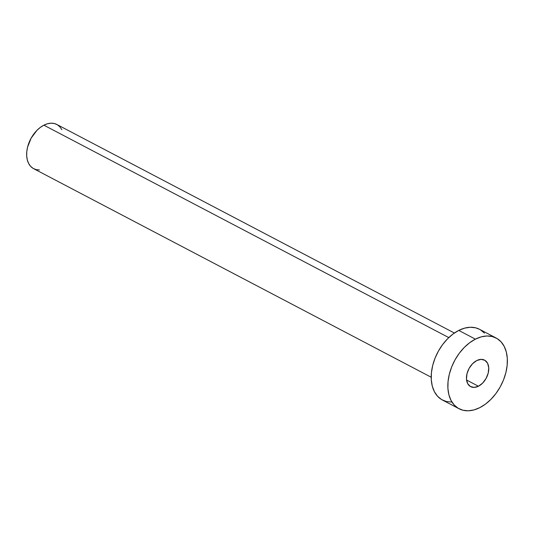 <?xml version="1.0" encoding="UTF-8"?>
<svg xmlns="http://www.w3.org/2000/svg" width="534" height="534" viewBox="0 0 534 534"><rect width="100%" height="100%" fill="white"/><g stroke="black" fill="none" stroke-linecap="round" stroke-linejoin="round"><path stroke-width="0.8" d="M478.437 386.236L466.569 380.008L478.437 386.236L482.636 383.092L486.067 378.479L488.209 373.086L488.744 367.746L487.575 363.26L484.892 360.316L481.101 359.362L476.775 360.55A14.972 9.866 -62.3 0 1 484.565 360.13A14.972 9.866 -62.3 0 1 488.276 372.819A14.972 9.866 -62.3 0 1 478.437 386.236A14.972 9.866 -62.3 0 1 470.648 386.649A14.972 9.866 -62.3 0 1 466.936 373.96A14.972 9.866 -62.3 0 1 476.775 360.55L472.577 363.687L469.146 368.3L467.003 373.693L466.469 379.04L467.637 383.525L470.32 386.462L474.112 387.417L478.437 386.236M454.387 333.029L56.851 124.482A24.958 16.441 117.7 0 0 43.875 125.176L448.787 337.595L43.875 125.176A24.958 16.441 117.7 0 0 27.474 147.538A24.958 16.441 117.7 0 0 33.662 168.684L431.198 377.231M496.159 338.029L479.525 329.304A39.93 26.299 117.7 0 0 458.766 330.419L475.394 339.143L458.766 330.419A39.93 26.299 117.7 0 0 432.52 366.19A39.93 26.299 117.7 0 0 442.426 400.026L459.053 408.75A39.93 26.299 -62.3 0 1 449.154 374.915A39.93 26.299 -62.3 0 1 475.394 339.143A39.93 26.299 -62.3 0 1 496.159 338.029A39.93 26.299 -62.3 0 1 506.058 371.864A39.93 26.299 -62.3 0 1 479.819 407.636A39.93 26.299 -62.3 0 1 459.053 408.75M451.657 402.069L446.324 401.508L441.545 399.532L437.52 396.215L434.389 391.689L432.286 386.122L431.285 379.727L431.425 372.759L432.694 365.476L435.056 358.16L438.414 351.098L442.639 344.557L447.565 338.79L453.012 334.017L458.766 330.419L464.6 328.143L470.294 327.262L475.634 327.823L479.592 329.338M480.406 329.798L484.438 333.116M479.819 407.636L473.985 409.918L468.291 410.793L462.951 410.232L458.179 408.256L454.147 404.939L451.023 400.413L448.914 394.84L447.913 388.452L448.053 381.483L449.328 374.2L451.684 366.885L455.041 359.823L459.267 353.281L464.2 347.514L469.64 342.741L475.394 339.143L481.227 336.861L486.921 335.986L492.261 336.547L497.034 338.523L501.066 341.84L504.189 346.372L506.299 351.939L507.3 358.327L507.16 365.303L505.885 372.585L503.529 379.894L500.171 386.956L495.946 393.498L491.013 399.265L485.573 404.044L479.819 407.636M39.436 169.959L36.098 169.612L33.115 168.377L30.598 166.301L28.642 163.471L27.327 159.993L26.7 155.995L26.787 151.636L27.581 147.09L31.159 138.106L36.879 130.409L40.284 127.426L43.875 125.176L47.519 123.755L51.084 123.207L54.421 123.554L57.405 124.789L59.921 126.865L61.877 129.695"/></g></svg>
